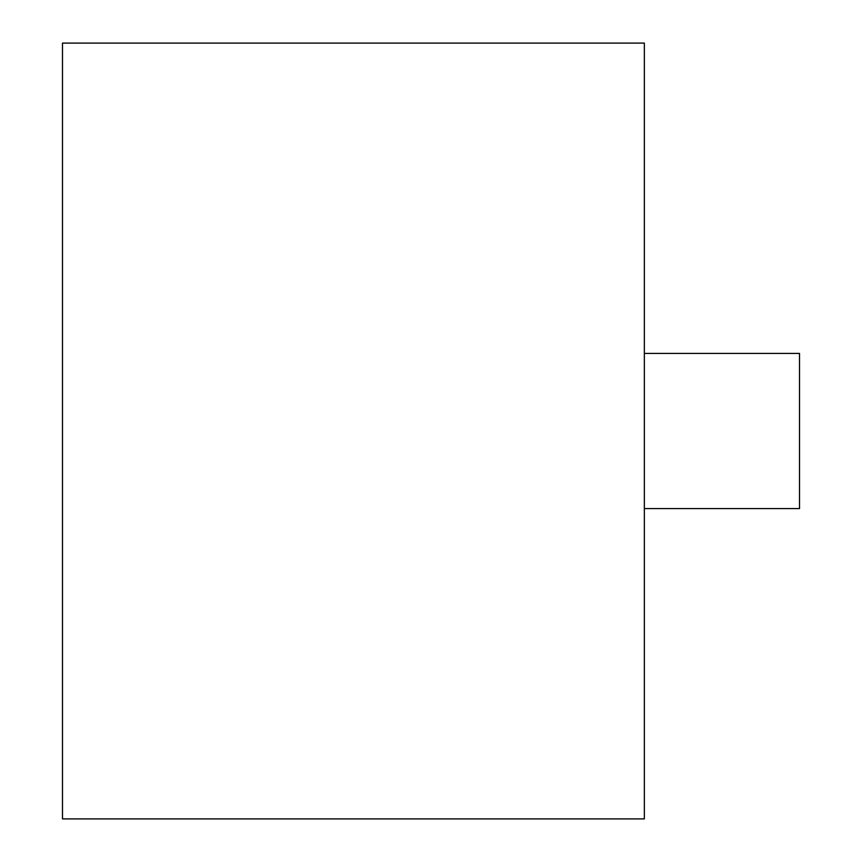 <?xml version="1.0" encoding="UTF-8"?>
<svg xmlns="http://www.w3.org/2000/svg" width="862" height="862" viewBox="0 0 862 862"><rect width="100%" height="100%" fill="white"/><g stroke="black" fill="none" stroke-linecap="round" stroke-linejoin="round"><path stroke-width="1.29" d="M644.345 508.58L799.505 508.58L799.505 353.42L644.345 353.42M644.345 43.1L644.345 818.9L62.495 818.9L62.495 43.1L644.345 43.1"/></g></svg>
